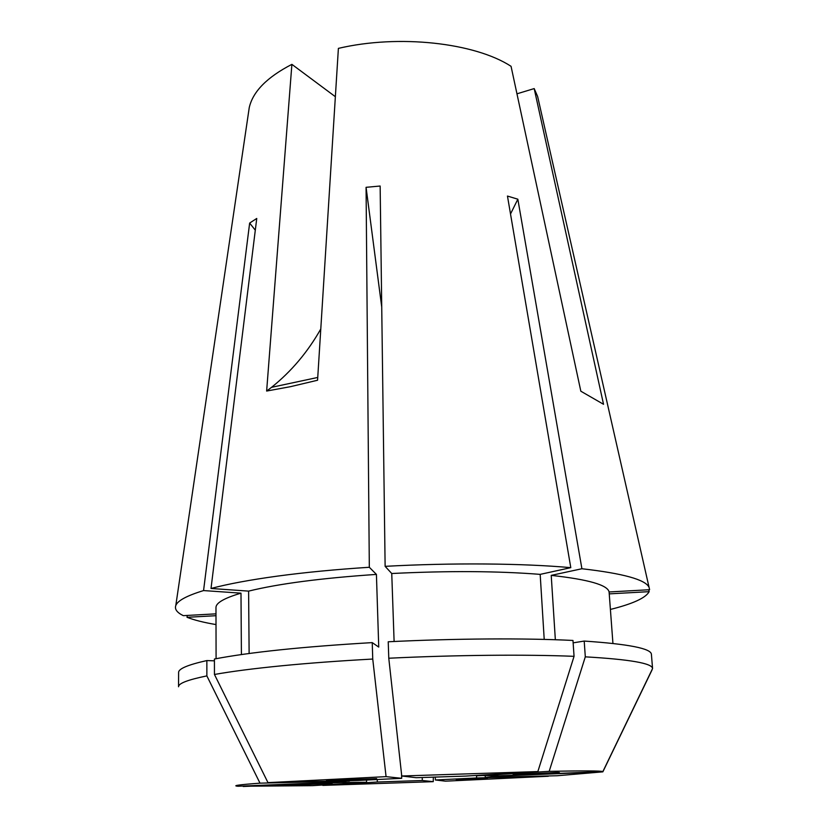 <?xml version="1.0" encoding="UTF-8"?>
<svg xmlns="http://www.w3.org/2000/svg" width="828" height="828" viewBox="0 0 828 828"><rect width="100%" height="100%" fill="white"/><g stroke="black" fill="none" stroke-linecap="round" stroke-linejoin="round"><path stroke-width="1.24" d="M487.537 778.806L456.259 779.697L487.537 778.806M332.121 783.464L291.114 785.213L332.121 783.464M364.775 779.49L326.47 780.493L376.616 778.61L364.775 779.49M557.223 772.441L559.345 772.555C561.446 773.01 513.515 774.925 513.153 774.594L557.223 772.441M435.269 777.006L435.383 779.976L476.607 777.978L548.457 775.95M422.208 777.482L422.332 780.504L433.241 781.663L433.354 777.078M377.247 779.427L377.33 782.015L422.332 780.504M366.514 779.986L366.576 782.274L312.332 785.668L243.07 786.238M341.188 781.715L341.208 782.501L366.576 782.274M338.755 782.056L238.06 786.248C231.654 785.731 238.971 784.706 260.002 783.164L206.865 675.896C187.852 679.798 178.403 683.421 178.548 686.764L178.61 672.481C178.475 668.786 187.894 664.812 206.855 660.568L214.421 660.837M349.488 780.68L338.766 782.336M401.549 774.211L401.694 778.31L357.81 780.483L267.972 782.626L214.452 674.468L214.421 659.016C250.304 652.164 302.913 646.699 372.238 642.611L378.738 647.082L376.419 574.404C321.295 578.141 278.694 583.709 248.607 591.12L211.016 588.47L256.752 218.457L249.642 223.063L203.564 590.571C186.89 595.684 177.637 600.662 175.805 605.485C174.47 609.17 176.964 612.554 183.298 615.659L215.984 613.848M335.34 96.69L291.891 64.356L266.637 391.054L290.556 386.655L317.569 380.238L338.393 48.376C398.775 34.155 474.775 42.725 511.052 66.302L580.832 391.209L603.54 404.292L534.184 88.586L537.62 96.452L649.059 587.3C645.467 579.631 623.08 573.442 581.908 568.743L517.842 199.196L507.46 196.06L570.792 567.656C522.427 563.299 452.512 562.657 385.123 566.342L380.145 186.031L366.069 187.314L369.319 567.273C335.64 569.447 305.004 572.396 277.411 576.122C250.046 579.869 227.917 583.988 211.016 588.47M612.937 643.449L609.097 591.968L649.607 589.712L649.059 587.3M610.402 609.439C632.84 603.85 645.757 597.93 649.152 591.658L648.717 589.764M538.749 101.42L537.62 96.452M401.694 778.31L386.065 776.643L267.972 782.626M386.065 776.643L372.745 659.047C339.118 660.889 308.502 663.156 280.909 665.867C253.544 668.579 231.395 671.446 214.452 674.468M377.33 782.015L322.827 785.399L433.241 781.663M435.383 779.976L445.516 781.166L548.353 776.26M485.218 775.691L485.301 777.451L557.203 775.743L602.856 771.851L652.06 669.883M476.793 775.391L499.522 775.795L602.877 771.582C601.169 770.785 583.274 770.702 549.192 771.334L585.303 656.842L584.206 641.069L573.142 642.849M602.877 771.582L652.567 668.558C652.34 663.311 629.922 659.409 585.303 656.842M401.746 776.002L416.246 777.709L465.688 776.084L537.858 771.572L401.746 776.002L388.777 658.229L388.228 641.772C455.328 638.45 524.869 638.046 572.976 640.458L574.052 656.335C525.832 654.348 456.083 654.969 388.777 658.229M537.858 771.572L574.052 656.335M652.567 668.558L651.408 654.317C651.129 648.51 628.731 644.091 584.206 641.069M372.745 659.047L372.238 642.611M609.097 591.968C607.68 585.013 588.387 579.486 551.22 575.377L581.908 568.743M555.35 639.733L551.22 575.377M544.213 639.413L540.177 574.373C497.669 571.01 448.196 570.73 391.747 573.514L385.123 566.342M394.107 641.493L391.747 573.514M249.124 653.499L248.607 591.12M609.242 593.873L649.152 591.658M540.177 574.373L570.792 567.656M376.419 574.404L369.319 567.273M215.994 615.701L187.024 617.305C194.135 620.079 203.791 622.501 216.015 624.581M485.301 777.451L500.474 776.012L602.856 771.851M476.814 775.826L549.192 771.334M341.208 782.501L243.215 786.486M291.891 64.356C267.134 77.139 252.923 91.525 249.259 107.537L248.514 112.577M187.024 617.305L187.283 615.442M206.865 675.896L206.855 660.568M241.414 654.565L240.989 593.159C224.222 598.126 215.88 602.929 215.973 607.576L216.087 658.695M240.989 593.159L203.564 590.571M476.483 775.412L476.607 777.978M349.488 781.021L260.002 783.164M516.972 93.812L534.184 88.586M320.767 329.006C307.768 352.003 291.363 371.441 271.563 387.318L266.637 391.054M255.303 230.194L249.642 223.063M381.729 307.053L366.069 187.314M510.514 213.986L517.842 199.196M249.259 107.537L175.805 605.485M317.735 377.454L271.563 387.318"/></g></svg>
